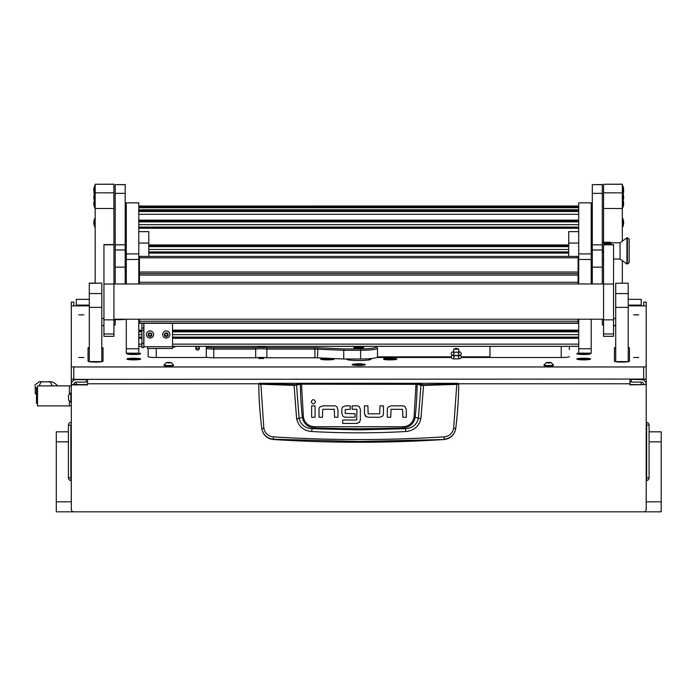 <?xml version="1.0" encoding="UTF-8"?>
<svg xmlns="http://www.w3.org/2000/svg" width="696" height="696" viewBox="0 0 696 696"><rect width="100%" height="100%" fill="white"/><g stroke="black" fill="none" stroke-linecap="round" stroke-linejoin="round"><path stroke-width="1.04" d="M73.793 305.875L73.793 302.134L71.297 302.16L71.297 366.653L73.793 366.957L643.704 366.957L646.201 366.653L646.201 302.16L643.704 302.134L643.704 305.875M89.288 299.367L76.29 299.367L76.29 305.118L89.288 305.118M628.21 305.118L641.207 305.118L641.207 299.332L628.21 299.367M629.958 384.584L646.201 384.584L629.958 384.888L629.958 379.363M377.493 356.848L451.173 356.848M461.291 356.848L489.975 356.848M76.29 384.584L76.29 382.104A2.497 2.48 180 0 0 73.793 384.584L87.539 384.584M643.704 384.584A2.497 2.48 180 0 0 641.207 382.104L641.207 384.584M646.201 384.888L646.201 509.324A2.497 2.497 0 0 1 643.704 511.83L73.793 511.83A2.497 2.497 0 0 1 71.297 509.324L71.297 323.266M73.793 384.584L71.297 384.584A5.003 4.959 180 0 1 76.29 379.625L86.295 379.625L86.295 382.104L76.29 382.104M87.539 379.363L87.539 384.888L71.297 384.888M646.201 366.653L646.201 384.584A5.003 4.959 180 0 0 641.207 379.625L641.207 379.363M631.202 379.363L641.207 379.625M631.202 379.625L631.202 382.104L641.207 382.104M641.207 305.118L641.207 305.875M76.29 305.875L76.29 305.118M646.201 422.698L646.636 422.333A2.871 2.871 0 0 1 649.081 425.178L649.081 477.787A2.871 2.871 0 0 1 646.636 480.632L646.636 422.333M646.201 480.257L646.636 480.632M71.297 422.698L71.297 425.178M71.297 480.257L70.862 480.632A2.871 2.871 0 0 1 68.417 477.787L68.417 425.178L70.862 425.178L70.862 480.632M70.862 422.333A2.871 2.871 0 0 0 68.417 425.178M259.399 383.287L458.098 383.287L458.716 384.166C458.612 398.599 457.611 413.346 455.741 428.397L455.715 428.588C454.445 435 450.573 438.645 444.109 439.524A1334.998 1334.998 0 0 1 273.389 439.524L273.354 439.228C266.881 438.384 263.01 434.774 261.757 428.397C259.878 413.346 258.886 398.599 258.773 384.166L293.93 385.384L301.464 384.183L417.113 384.314L420.976 385.253L418.374 418.322C416.747 424.751 412.441 428.214 405.472 428.71L402.732 427.962A1321.426 1321.426 0 0 1 314.766 427.962C307.936 427.448 303.795 423.934 302.342 417.409L299.123 418.322L296.522 385.253L295.983 384.636L260.852 383.8L259.399 383.287L258.773 384.166L259.399 383.548M405.777 431.529L405.472 428.71L358.745 429.876L312.025 428.71L311.721 431.529C343.076 433.26 374.422 433.26 405.777 431.529C413.859 430.789 418.896 426.535 420.871 418.757L423.568 385.384L456.785 384.418L453.662 428.118C452.6 433.26 449.477 436.175 444.292 436.862C387.272 440.455 330.243 440.455 273.206 436.862C268.021 436.183 264.898 433.269 263.836 428.118L261.774 428.588C263.045 435 266.916 438.645 273.389 439.524M322.744 405.855L319.908 406.986L322.744 405.855L334.463 405.855A3.532 3.532 0 0 1 336.847 406.777L337.978 409.605L336.847 406.777M364.46 413.502L364.46 405.846L367.897 405.846L368.149 413.815L379.694 413.815L379.999 405.846L383.435 405.846L383.435 413.798A3.445 3.445 0 0 1 382.53 416.121L379.694 417.252L368.262 417.252L365.591 416.321L364.46 413.502L366.218 416.774M391.048 405.872L388.211 407.003L391.048 405.872L402.767 405.872A3.532 3.532 0 0 1 405.15 406.803L406.29 409.631L405.15 406.803M341.832 413.398L342.937 416.251L341.832 413.398L341.832 409.152A3.28 3.28 0 0 1 342.676 406.96L345.442 405.846L350.253 405.846L350.253 409.283L345.268 409.596L345.268 413.476L355.073 413.798L355.073 417.235L345.373 417.235L343.493 416.686M359.345 406.812L360.371 409.405L359.345 406.812A3.471 3.471 0 0 0 356.935 405.846L352.132 405.846L352.132 409.283L356.683 409.283M357.535 423.394L342.667 423.455L342.667 420.019L356.691 420.019L356.944 409.605M356.813 423.455L359.841 421.811M444.109 439.524L358.745 441.499L273.354 439.228L273.206 436.862M453.662 428.118L455.741 428.397C454.488 434.774 450.617 438.384 444.144 439.228L444.292 436.862M458.098 383.287L458.716 384.166L456.785 384.418L456.646 383.8L423.464 384.766L416.034 383.566L301.464 383.566L295.983 384.636M337.978 409.605L337.978 417.261L334.541 417.261L334.289 409.291L322.744 409.291L322.448 417.261L319.012 417.261L319.012 409.309A3.445 3.445 0 0 1 319.908 406.986M315.07 405.881L315.07 417.261L311.634 417.261L311.634 405.881L315.07 405.881M315.505 401.766C314.07 398.982 312.626 398.982 311.19 401.766C312.626 404.55 314.07 404.55 315.505 401.766M379.694 417.252L382.53 416.121M406.29 409.631L406.29 417.287L402.845 417.287L402.592 409.309L391.048 409.309L390.752 417.287L387.315 417.287L387.315 409.335A3.445 3.445 0 0 1 388.211 407.003M345.442 405.846L342.676 406.96M360.371 409.405L360.371 419.819L359.371 422.437M263.836 428.118L260.852 383.8M416.034 383.566L414.077 417.296C412.702 423.212 408.9 426.361 402.688 426.726L314.801 426.726C308.606 426.37 304.813 423.229 303.421 417.296L302.342 417.409A333.34 333.34 0 0 1 300.385 384.314L299.837 383.696M420.871 418.757L415.155 417.409A333.34 333.34 0 0 0 417.113 384.314L417.661 383.696M423.464 384.766L423.568 385.384L420.976 385.253L421.515 384.636M294.034 384.766L296.626 418.757C298.619 426.552 303.656 430.807 311.721 431.529M314.801 426.726L314.766 427.962L312.025 428.71C305.065 428.231 300.768 424.76 299.123 418.322L296.626 418.757M402.688 426.726L402.732 427.962C409.587 427.422 413.728 423.907 415.155 417.409L414.077 417.296M76.29 384.314L73.811 384.314M36.566 394.467L35.218 393.414L35.218 386.402L36.505 388.403L37.506 388.394M37.427 388.394L37.506 387.411M71.297 385.889L69.417 385.889L69.417 393.997L69.417 385.889L37.506 385.889L37.506 405.89L69.417 405.89L69.417 401.444L69.417 405.89L71.297 405.89M35.218 386.402L35.218 393.414M34.8 385.219L39.002 381.843L41.003 381.773M49.868 381.765L51.852 381.843L54.732 383.183L57.933 385.889M39.002 381.843L51.852 381.843M41.099 381.843L39.08 385.889M52.261 385.889L50.242 381.843M37.506 403.384L36.505 403.384L36.505 388.394M68.547 395.285L68.547 400.191L71.297 402.471M68.547 395.241L70.818 392.97L70.818 402.471M355.291 363.991A6.56 0.8 0 0 0 352.185 364.669A6.56 0.8 0 0 0 358.745 365.47A6.56 0.8 0 0 0 365.313 364.669A6.56 0.8 0 0 0 362.198 363.991M78.726 357.509L83.851 357.509L78.726 357.509M78.726 314.862L83.851 314.862L78.726 314.862M633.638 357.509L638.763 357.509L633.638 357.509M633.638 314.862L638.763 314.862L633.638 314.862M258.764 358.423L263.767 358.423L258.764 358.423M128.456 353.176A6.873 0.835 0 0 0 126.907 353.707A6.873 0.835 0 0 0 126.959 353.803A6.873 0.835 0 0 0 133.78 354.542A6.873 0.835 0 0 0 140.609 353.803A6.873 0.835 0 0 0 140.662 353.707A6.873 0.835 0 0 0 138.782 353.124M591.208 319.212L591.208 353.176L578.715 353.133A6.873 0.835 0 0 0 576.836 353.707A6.873 0.835 0 0 0 576.888 353.803A6.873 0.835 0 0 0 583.709 354.542A6.873 0.835 0 0 0 590.539 353.803A6.873 0.835 0 0 0 590.582 353.707A6.873 0.835 0 0 0 589.042 353.176M326.146 358.214A6.873 0.835 0 0 0 320.63 359.032A6.873 0.835 0 0 0 320.682 359.136A6.873 0.835 0 0 0 326.624 359.867A6.873 0.835 0 0 0 333.889 359.345A24.986 3.045 0 0 1 333.758 359.032L333.758 358.684A6.873 0.835 0 0 0 332.871 358.51M383.609 359.345A6.873 0.835 0 0 0 390.874 359.867A6.873 0.835 0 0 0 396.816 359.136A6.873 0.835 0 0 0 396.868 359.032A6.873 0.835 0 0 0 391.448 358.214A6.873 0.835 0 0 0 383.74 358.684L383.74 359.032A24.986 3.045 0 0 1 383.609 359.345M126.907 359.032A6.873 0.835 0 0 0 126.959 359.136A6.873 0.835 0 0 0 133.78 359.875A6.873 0.835 0 0 0 140.609 359.136A6.873 0.835 0 0 0 140.662 359.032A6.873 0.835 0 0 0 133.78 358.196A6.873 0.835 0 0 0 126.907 359.032M576.836 359.032A6.873 0.835 0 0 0 576.888 359.136A6.873 0.835 0 0 0 583.709 359.875A6.873 0.835 0 0 0 590.539 359.136A6.873 0.835 0 0 0 590.582 359.032A6.873 0.835 0 0 0 583.709 358.196A6.873 0.835 0 0 0 576.836 359.032M569.337 349.662L569.337 346.347M646.201 379.059L73.793 379.363L71.297 379.059L71.297 366.653M113.944 325.267A7.499 0.913 0 0 0 115.162 324.762L115.162 319.212M115.162 324.762L115.162 320.369L113.944 320.369M615.708 347.408A7.499 0.913 0 0 0 614.455 347.913L614.455 361.163A7.499 0.913 0 0 0 621.954 362.077L621.954 362.077A7.499 0.913 0 0 0 629.454 361.163L629.454 347.913A7.499 0.913 0 0 0 628.21 347.408M89.288 347.408A7.499 0.913 0 0 0 88.044 347.913L88.044 361.163A7.499 0.913 0 0 0 95.543 362.077L95.543 362.077A7.499 0.913 0 0 0 103.043 361.163L103.043 347.913A7.499 0.913 0 0 0 101.79 347.408M125.637 319.212A6.986 0.853 180 0 1 119.407 319.673L115.162 319.673M101.79 325.676L103.948 325.676M71.297 305.875L89.288 305.875M628.21 305.875L646.201 305.875M613.55 325.676L615.708 325.676M602.336 319.212L602.336 324.762A7.499 0.913 0 0 0 603.554 325.267M569.337 356.596A7.499 0.913 180 0 1 561.837 357.509L461.187 357.509M376.823 357.509L451.278 357.509M371.246 358.536L371.246 359.032A12.502 1.522 180 0 1 358.745 360.554A12.502 1.522 180 0 1 346.251 359.032L346.251 358.997M148.161 348.487L148.161 356.596A7.499 0.913 180 0 0 155.652 357.509L208.504 357.509M259.025 357.509L263.497 357.509M333.758 358.684L333.758 359.649M103.043 361.163L103.043 348.661A7.499 0.913 0 0 0 101.79 348.157M89.288 348.157A7.499 0.913 0 0 0 88.044 348.661M629.454 361.163L629.454 348.661A7.499 0.913 0 0 0 628.21 348.157M615.708 348.157A7.499 0.913 0 0 0 614.455 348.661M113.944 320.29L115.162 320.29M115.162 319.499L119.407 319.499A5.507 0.67 0 0 0 123.923 319.212M561.22 346.347L561.22 357.509M156.278 357.509L156.278 348.487M358.745 364.634L361.998 364.234L355.499 364.234L358.745 364.634M358.745 364.721A4.002 0.487 -0 0 0 362.746 364.234A4.002 0.487 -0 0 0 358.745 363.747A4.002 0.487 -0 0 0 354.751 364.234A4.002 0.487 -0 0 0 358.745 364.721M359.075 364.608L358.423 364.608M348.635 358.997L348.635 359.928M369.585 359.797A10.623 1.296 0 0 0 369.559 359.78A10.623 1.296 -0 0 0 369.559 359.78L369.559 358.684M358.745 347.017A5.003 0.609 -0 0 0 353.751 347.626A5.003 0.609 -0 0 0 358.745 348.235A5.003 0.609 -0 0 0 363.747 347.626A5.003 0.609 -0 0 0 358.745 347.017M359.449 346.495L358.196 346.651L359.449 346.495M255.676 357.77L255.676 349.087L255.145 347.695A8.752 1.07 180 0 1 267.386 347.695L314.931 347.695A8.752 1.07 180 0 1 317.924 347.765L343.946 348.913L360.624 348.913A15.625 1.905 -0 0 0 376.127 346.782L377.371 348A16.869 2.053 180 0 1 377.493 348.252A16.869 2.053 180 0 1 360.624 350.305L343.728 350.305L343.728 358.997L317.498 357.831A7.499 0.913 -0 0 0 314.931 357.77L266.855 357.77A7.499 0.913 -0 0 0 255.676 357.77L213.768 357.77A7.499 0.913 180 0 1 206.277 356.857L206.277 346.582A7.499 0.913 180 0 1 206.329 346.469L206.451 346.347M343.946 348.913L343.728 350.305L317.498 349.148A7.499 0.913 -0 0 0 314.931 349.087L266.855 349.087A7.499 0.913 -0 0 0 255.676 349.087L213.768 349.087A7.499 0.913 180 0 1 206.277 348.174L207.521 346.939A6.247 0.766 -0 0 0 213.768 347.695L255.145 347.695M343.728 358.997L360.624 358.997A16.869 2.053 -0 0 0 377.493 356.935L377.493 348.252M376.127 346.782A15.625 1.905 -0 0 0 375.248 346.347M207.521 346.347L207.521 346.939M267.386 347.695L266.855 349.087L266.855 357.77M199.169 347.513A1.81 1.801 -0 0 1 195.881 347.513M199.334 348.27A1.81 1.801 -0 0 1 197.525 350.071A1.81 1.801 -0 0 1 195.715 348.27A1.81 1.801 -0 0 1 197.525 346.469A1.81 1.801 -0 0 1 199.334 348.27M489.975 357.509L489.975 346.347M139.557 354.16A5.812 0.705 -0 0 0 139.591 354.073A5.812 0.705 -0 0 0 133.78 353.368A5.812 0.705 -0 0 0 127.977 354.073A5.812 0.705 -0 0 0 128.012 354.16M133.78 354.342L135.659 354.212L131.909 354.212L133.78 354.342L133.78 353.812M577.898 359.406A5.812 0.705 -0 0 0 577.941 359.493A5.812 0.705 -0 0 1 577.898 359.406L577.898 359.406A5.812 0.705 -0 0 1 583.709 358.701A5.812 0.705 -0 0 1 589.521 359.406L589.521 359.406A5.812 0.705 -0 0 0 585.214 358.718A5.812 0.705 -0 0 0 578.68 359.049A5.812 0.705 -0 0 0 577.898 359.406M583.709 359.667L585.588 359.275L581.839 359.275L583.709 359.667M589.486 354.16A5.812 0.705 -0 0 0 589.521 354.073A5.812 0.705 -0 0 0 583.709 353.368A5.812 0.705 -0 0 0 577.898 354.073A5.812 0.705 -0 0 0 577.941 354.16M583.709 354.342L585.588 354.212L581.839 354.212L583.709 354.342L583.709 353.812M139.557 359.493A5.812 0.705 -0 0 0 139.591 359.406A5.812 0.705 -0 0 0 135.285 358.718A5.812 0.705 -0 0 0 128.751 359.049A5.812 0.705 -0 0 0 127.977 359.406A5.812 0.705 -0 0 0 128.012 359.493M132.701 359.632L135.946 359.406L132.701 359.18L131.622 359.406L132.701 359.632L132.701 359.18M134.867 359.632L134.867 359.18M582.63 359.632L585.875 359.406L582.63 359.18L581.552 359.406L582.63 359.632M333.271 359.493A5.812 0.705 -0 0 0 333.314 359.406A5.812 0.705 -0 0 0 329.008 358.718A5.812 0.705 -0 0 0 322.474 359.049A5.812 0.705 -0 0 0 321.691 359.406A5.812 0.705 -0 0 0 321.735 359.493M326.424 359.632L329.669 359.406L326.424 359.18L325.337 359.406L326.424 359.632L326.424 359.18M328.582 359.632L328.582 359.18M395.763 359.493A5.812 0.705 -0 0 0 395.806 359.406A5.812 0.705 -0 0 0 391.5 358.718A5.812 0.705 -0 0 0 384.958 359.049A5.812 0.705 -0 0 0 384.183 359.406A5.812 0.705 -0 0 0 384.218 359.493M388.907 359.632L392.161 359.406L388.907 359.18L387.829 359.406L388.907 359.632L388.907 359.18M391.074 359.632L391.074 359.18M458.499 349.14L453.966 349.14M458.525 349.122L453.94 349.122M358.745 348.096A3.872 0.47 -0 0 0 362.59 347.565A3.872 0.47 -0 0 0 358.745 347.147A3.872 0.47 -0 0 0 354.899 347.565A3.872 0.47 -0 0 0 358.745 348.096M357.065 347.809L360.954 347.504L357.065 347.809M138.782 259.469L126.289 259.469L126.289 202.832L138.782 202.832L138.782 283.968M138.782 319.212L138.782 353.176L126.289 353.176L126.289 348.783L138.782 348.783M126.289 259.469L126.289 283.968M126.289 319.212L126.289 348.783M591.208 259.469L578.715 259.469L578.715 202.832L591.208 202.832L591.208 283.968M578.715 259.469L578.715 283.968M578.715 319.212L578.715 348.783L591.208 348.783M578.715 353.176L578.715 348.783M138.782 257.946L139.409 257.946M138.782 231.637L148.779 231.637L148.779 243.061L138.782 243.061M148.779 256.398L148.779 243.061M578.715 231.637L568.719 231.637L568.719 256.398M578.715 243.061L568.719 243.061M578.089 257.946L578.715 257.946M141.906 347.574L141.906 323.292M141.906 328.042L143.785 328.042L143.785 323.292M143.785 328.042L143.785 330.609L141.906 330.609M141.906 343.215L143.785 343.215L143.785 330.609M143.785 343.215L143.785 347.608L141.906 347.608M147.535 348.487L172.53 348.487L147.535 348.478L147.535 346.73L172.53 346.73L172.53 323.292M172.53 348.487L172.53 346.73M143.785 346.747L147.535 346.73M175.418 346.347A2.001 1.984 180 0 1 173.774 347.2L172.53 347.2M139.409 323.17L578.089 323.17L139.409 323.292L139.409 319.212M139.409 321.23L578.089 321.23L578.089 323.04L139.409 323.04M578.089 282.28L139.409 282.28L139.409 272.014L578.089 272.014L578.089 283.968M578.089 321.23L578.089 319.212M139.409 257.807L139.409 256.398L578.089 256.398L578.089 257.807L139.409 257.807L139.409 272.014M578.089 257.807L578.089 272.014M139.409 283.968L139.409 282.28M578.089 323.292L139.409 323.292M164.656 335.124L165.1 335.368A0.513 0.505 -0 0 1 165.735 335.846L166.475 335.933A0.513 0.505 -0 0 1 167.205 335.629L167.736 335.411M165.7 335.89A0.513 0.505 -0 0 1 165.735 336.072L166.475 336.159A0.513 0.505 -0 0 1 167.205 335.855L167.649 335.272A0.513 0.505 -0 0 1 167.745 334.48L167.458 333.81A0.513 0.505 -0 0 1 166.822 333.332L166.083 333.245A0.513 0.505 -0 0 1 165.352 333.558L164.909 334.141A0.513 0.505 -0 0 1 164.813 334.924L165.1 335.603A0.513 0.505 -0 0 1 165.7 335.89M164.821 333.767L164.909 333.915A0.513 0.505 -0 0 1 165.056 334.263L165.056 334.498M164.587 335.42A1.836 1.827 -0 0 1 165.561 333.027A1.836 1.827 -0 0 1 167.971 333.993A1.836 1.827 -0 0 1 166.996 336.385A1.836 1.827 -0 0 1 164.587 335.42M163.003 335.881A3.558 3.532 -0 0 1 165.57 331.026A3.558 3.532 -0 0 1 169.841 334.498A3.558 3.532 -0 0 1 163.003 335.881M169.841 334.498L169.841 334.454A3.558 3.532 180 0 0 165.57 330.991A3.558 3.532 180 0 0 162.716 334.471L162.716 334.498M167.501 334.915L167.501 334.689A0.513 0.505 -0 0 1 167.745 334.254L167.901 334.054M148.413 335.124L148.857 335.368A0.513 0.505 -0 0 1 149.492 335.846L150.223 335.933A0.513 0.505 -0 0 1 150.954 335.629L151.484 335.411M149.449 335.89A0.513 0.505 -0 0 1 149.492 336.072L150.223 336.159A0.513 0.505 -0 0 1 150.954 335.855L151.397 335.272A0.513 0.505 -0 0 1 151.493 334.48L151.206 333.81A0.513 0.505 -0 0 1 150.571 333.332L149.84 333.245A0.513 0.505 -0 0 1 149.109 333.558L148.666 334.141A0.513 0.505 -0 0 1 148.57 334.924L148.857 335.603A0.513 0.505 -0 0 1 149.449 335.89M148.579 333.767L148.666 333.915A0.513 0.505 -0 0 1 148.805 334.263L148.805 334.498M148.344 335.42A1.836 1.827 -0 0 1 149.309 333.027A1.836 1.827 -0 0 1 151.719 333.993A1.836 1.827 -0 0 1 150.754 336.385A1.836 1.827 -0 0 1 148.344 335.42M146.752 335.881A3.558 3.532 -0 0 1 149.318 331.026A3.558 3.532 -0 0 1 153.59 334.498A3.558 3.532 -0 0 1 146.752 335.881M153.59 334.498L153.59 334.454A3.558 3.532 180 0 0 149.318 330.991A3.558 3.532 180 0 0 146.473 334.471L146.473 334.498M151.258 334.915L151.258 334.689A0.513 0.505 -0 0 1 151.493 334.254L151.65 334.054M125.193 283.968L125.193 193.366L115.197 193.366L115.197 283.968M125.193 184.649L115.197 184.649L125.193 184.553L125.193 193.366M115.197 184.649L115.197 193.366M602.301 283.968L602.301 193.366L592.305 193.366L592.305 283.968M602.301 184.649L592.305 184.649L602.301 184.553L602.301 193.366M592.305 184.649L592.305 193.366M113.909 184.266L95.169 184.266L113.909 184.17L113.909 208.487L95.169 208.487L95.169 192.844L113.909 192.844M113.944 244.566L113.944 336.316L103.948 336.316L103.948 244.566L113.944 244.566L113.909 208.487M95.169 184.266L95.169 192.844M95.169 283.124L95.169 208.487M101.79 325.51L103.948 325.51M101.79 318.559L103.948 318.559M622.328 184.266L603.58 184.266L622.328 184.17L622.328 241.138M622.328 260.704L622.328 283.124M622.328 208.487L603.58 208.487L603.58 242.286M603.58 208.487L603.58 192.844L622.328 192.844M603.58 184.266L603.58 192.844M613.55 325.51L615.708 325.51M615.708 318.559L613.55 318.559M89.288 293.573L101.79 293.573L101.79 361.607L89.288 361.607L89.288 283.124L101.79 283.124L89.288 283.307M101.79 293.573L101.79 283.307M615.708 283.307L628.21 283.124L615.708 283.307L615.708 293.573L628.21 293.573L628.21 307.388L615.708 307.388L615.708 293.573M628.21 307.388L628.21 361.607L615.708 361.607L615.708 307.388M628.21 283.307L628.21 293.573M603.554 333.967L603.554 336.316L613.55 336.316L613.55 244.566L603.554 244.566L603.554 333.967L613.55 333.967M622.328 185.414L623.633 190.469A9.996 9.927 180 0 0 623.659 189.86A9.996 9.927 -0 0 0 622.615 185.449L622.615 201.579A9.996 9.927 180 0 0 623.659 197.168A9.996 9.927 -0 0 0 622.615 192.766L623.659 197.168L622.615 201.614L622.615 207.904A9.996 9.927 180 0 0 623.659 203.493A9.996 9.927 -0 0 0 623.138 200.344M94.36 200.344A9.996 9.927 180 0 0 93.838 203.493A9.996 9.927 -0 0 0 94.882 207.904L94.882 201.614L93.838 197.168L94.882 192.731A9.996 9.927 180 0 0 93.838 197.168A9.996 9.927 -0 0 0 94.882 201.579L94.882 185.423A9.996 9.927 180 0 0 93.838 189.86L93.838 189.869A9.996 9.927 -0 0 0 93.856 190.469L95.169 185.414M629.175 239.05L629.175 262.792L626.931 264.045L626.931 237.797L627.409 237.797L627.409 264.045L627.409 237.797L629.175 239.05M626.931 237.797L620.049 242.8L620.049 259.043L626.931 264.045M620.049 242.8L604.18 242.8L604.18 243.313M610.931 244L611.053 244.566M602.301 242.286L610.322 242.286L611.053 243.313M611.053 244.226L610.322 243.426L610.644 244.566M603.554 259.556L602.301 259.556M602.301 252.065L603.554 252.065M602.301 243.426L610.322 243.426M610.575 243.313L603.928 243.313L603.928 242.399L610.575 242.399M603.928 242.399L603.928 243.313M94.882 218.292A9.996 9.927 180 0 0 93.838 222.694A9.996 9.927 -0 0 0 94.882 227.105L94.882 218.257L93.838 222.703M622.328 227.14L623.659 222.694L622.615 218.257L622.615 227.105A9.996 9.927 180 0 0 623.659 222.694A9.996 9.927 -0 0 0 622.615 218.292M547.5 362.529L550.901 362.816L547.5 362.529M548.718 362.399L551.11 362.625L548.718 363.007L546.325 362.625L548.718 362.399M551.11 362.625L553.459 364.921A4.75 0.583 180 0 1 553.468 364.956A4.75 0.583 180 0 1 548.718 365.539A4.75 0.583 180 0 1 543.967 364.956A4.75 0.583 180 0 1 543.976 364.921L546.325 362.625M543.967 364.956L543.967 365.435A4.75 0.583 0 0 0 548.718 366.009A4.75 0.583 0 0 0 553.468 365.435L553.468 364.956M167.562 362.529L170.955 362.816L167.562 362.529M168.78 362.399L171.172 362.625L168.78 363.007L166.379 362.625L168.78 362.399M171.172 362.625L173.522 364.921A4.75 0.583 180 0 1 173.53 364.956A4.75 0.583 180 0 1 168.78 365.539A4.75 0.583 180 0 1 164.03 364.956A4.75 0.583 180 0 1 164.038 364.921L166.379 362.625M164.03 364.956L164.03 365.435A4.75 0.583 0 0 0 168.78 366.009A4.75 0.583 0 0 0 173.53 365.435L173.53 364.956M161.533 511.83L661.2 511.83L661.2 501.825L646.201 501.825L661.2 501.825L661.2 441.838L649.081 441.838L661.2 441.838L661.2 431.842L649.081 431.842M68.417 431.842L56.298 431.842L56.298 441.838L68.417 441.838L56.298 441.838L56.298 511.83L148.535 511.83M56.298 501.825L71.297 501.825L56.298 501.825M646.201 302.16L643.704 302.16M629.958 383.774L458.707 383.774M258.79 383.774L87.539 383.774M646.201 477.787L649.081 477.787M646.201 425.178L649.081 425.178M71.297 477.787L68.417 477.787M458.098 383.548L456.646 383.8M303.421 417.296L301.464 383.566M36.322 388.098L37.471 388.098M73.793 366.957L73.793 379.363M643.704 379.363L643.704 366.957M213.768 347.695L213.768 357.77M360.624 348.913L360.624 358.997M314.931 357.77L314.931 347.695M317.924 347.765L317.498 357.831M359.267 347.87L359.267 347.374M358.231 347.87L358.231 347.374M126.289 253.901L138.782 253.901M578.715 253.901L591.208 253.901M138.782 334.663L141.906 334.663M172.53 334.663L578.715 334.663M138.782 331.853L141.906 331.853M172.53 331.853L578.715 331.853M138.782 330.13L141.906 330.13M172.53 330.13L578.715 330.13M138.782 282.228L139.409 282.228M578.089 282.228L578.715 282.228M578.715 274.685L578.089 274.685M139.409 274.685L138.782 274.685M138.782 280.514L139.409 280.514M578.089 280.514L578.715 280.514M578.715 271.892L578.089 271.892M139.409 271.892L138.782 271.892M578.715 271.179L578.089 271.179L578.715 271.17M139.409 271.179L138.782 271.179L139.409 271.17M578.715 269.456L578.089 269.456L578.715 269.439M139.409 269.456L138.782 269.456L139.409 269.439M138.782 270.178L139.409 270.178M578.089 270.178L578.715 270.178M578.715 346.321L172.53 346.321M141.906 346.321L138.782 346.321M578.715 344.146L172.53 344.146M141.906 344.146L138.782 344.146M578.715 338.317L172.53 338.317M141.906 338.317L138.782 338.317M138.782 337.099L141.906 337.099L138.782 337.099M172.53 337.099L578.715 337.099L172.53 337.099M138.782 331L141.906 331L138.782 331.009M172.53 331L578.715 331L172.53 331.009M138.782 281.384L139.409 281.384L138.782 281.393M578.089 281.384L578.715 281.384L578.089 281.393M578.715 337.203L172.53 337.203M141.906 337.203L138.782 337.203M578.715 206.016L138.782 206.016L578.715 205.999M578.715 206.738L138.782 206.738M578.715 207.739L138.782 207.739M578.715 209.783L138.782 209.783M578.715 210.784L138.782 210.784L578.715 210.784M578.715 211.506L138.782 211.506M578.715 214.29L138.782 214.29M578.715 220.119L138.782 220.119M578.715 220.989L138.782 220.989L578.715 220.997M578.715 221.841L138.782 221.841M578.715 224.651L138.782 224.651M578.715 227.087L138.782 227.087L578.715 227.079M578.715 227.192L138.782 227.192M578.715 228.305L138.782 228.305M568.719 244.931L148.779 244.931M568.719 245.801L148.779 245.801L568.719 245.81M568.719 246.645L148.779 246.645M568.719 249.464L148.779 249.464M568.719 251.891L148.779 251.891L568.719 251.891M568.719 252.004L148.779 252.004M568.719 253.118L148.779 253.118M143.907 346.73L143.907 323.292M578.089 275.085L139.409 275.085M578.089 273.545L139.409 273.545M125.193 244.835L115.197 244.835M125.193 267.142L115.197 267.142M125.193 249.977L115.197 249.977M602.301 244.835L592.305 244.835M602.301 267.142L592.305 267.142M602.301 249.977L592.305 249.977M101.79 307.388L89.288 307.388M603.554 284.038L613.55 284.038M603.554 244.809L613.55 244.809M103.948 333.967L113.944 333.967M103.948 284.038L113.944 284.038M103.948 244.809L113.944 244.809M94.317 194.123L93.838 191.078L94.882 186.641A9.996 9.927 180 0 0 93.838 191.078L93.838 191.087A9.996 9.927 -0 0 0 94.317 194.114M623.181 194.114A9.996 9.927 180 0 0 623.659 191.078A9.996 9.927 -0 0 0 622.615 186.667L623.659 191.078L623.181 194.123M549.231 362.947L549.231 362.459M548.204 362.947L548.204 362.459M169.293 362.947L169.293 362.459M168.267 362.947L168.267 362.459M641.207 299.332L628.21 299.332M89.288 299.332L76.29 299.332M71.297 302.134L73.793 302.134M50.738 381.686L48.076 381.686M43.274 381.686L40.116 381.686M70.818 392.97L71.297 392.97M362.746 365.304L362.746 364.234M354.751 365.304L354.751 364.234M459.351 355.204L460.961 355.969L461.291 356.935C461.457 358.397 459.769 359.04 456.237 358.866C452.748 359.092 451.06 358.44 451.173 356.935L451.504 355.969L453.113 355.204M458.299 356.935L459.108 355.665L453.357 355.665L454.175 356.935M458.734 351.645L460.517 352.106L461.291 353.464C461.457 354.925 459.769 355.569 456.237 355.395C452.748 355.613 451.06 354.969 451.173 353.464L451.948 352.106L453.731 351.645M458.299 353.464L459.108 352.193L453.357 352.193L454.175 353.464M458.629 349.192A4.333 4.333 0 0 0 453.835 349.192M458.734 349.244L458.734 358.423M453.731 349.244L453.731 358.423M262.784 358.666A4.333 4.333 0 0 0 259.747 358.666M360.189 346.773A2.071 2.071 0 0 0 358.701 346.773M138.782 202.832L126.289 202.832M591.208 202.832L578.715 202.832M578.715 346.347L172.53 346.347M141.906 346.347L138.782 346.347M578.715 207.73L138.782 207.73M113.944 283.968L603.554 283.968M113.944 319.212L603.554 319.212M603.554 319.838L613.55 319.838M103.948 319.838L113.944 319.838M620.049 259.043L613.55 259.043M592.305 254.049L591.208 254.049M592.305 247.793L591.208 247.793M93.838 222.694L95.169 227.14M94.352 200.335L93.838 203.502L95.169 207.939M623.146 200.335L623.659 203.493L622.328 207.939"/></g></svg>
